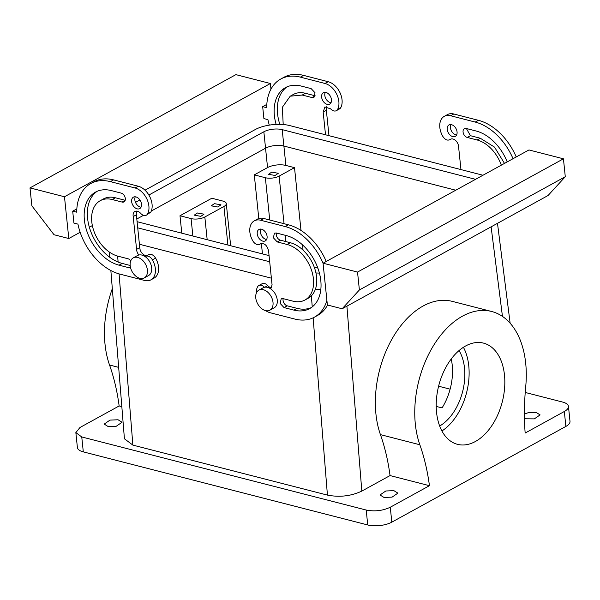 <?xml version="1.0" encoding="UTF-8"?>
<svg xmlns="http://www.w3.org/2000/svg" width="600" height="600" viewBox="0 0 600 600"><rect width="100%" height="100%" fill="white"/><g stroke="black" fill="none" stroke-linecap="round" stroke-linejoin="round"><path stroke-width="0.9" d="M269.295 125.123A50.617 33.945 -118.8 0 1 267.923 119.625L263.91 118.59L262.673 106.657L265.86 104.903L266.76 105.135M326.752 106.62A6.533 4.38 -118.8 0 0 326.288 109.688A6.533 4.38 -118.8 0 0 326.37 110.288L323.19 112.042L324.877 106.98L330.615 108.825A6.533 4.38 -118.8 0 0 336.345 110.67L339.532 108.915A6.533 4.38 -118.8 0 0 340.815 107.565A16.328 10.95 -118.8 0 0 339.87 92.4A16.328 10.95 -118.8 0 0 328.185 81.713L303.562 75.383A50.617 33.945 -118.8 0 0 283.942 77.28L280.763 79.028A50.617 33.945 -118.8 0 0 266.685 107.685L262.673 106.657M328.972 135.667L326.347 110.302M287.115 86.82A40.822 27.375 -118.8 0 0 279.825 124.358M315.173 95.797L305.415 93.285A31.027 20.805 -118.8 0 0 293.385 94.448L290.205 96.195L282.345 107.288L283.2 124.523M325.275 92.302A6.533 4.38 -118.8 0 0 324.803 95.37A6.533 4.38 -118.8 0 0 331.005 102.712M64.477 196.755L68.797 238.53L54.015 234.728L31.852 205.8L30 187.898L64.477 196.755L270.375 83.505L270.96 89.16M92.355 225.57L89.347 227.22M80.16 232.275L68.797 238.53M76.785 209.64L75.877 209.407L72.698 211.155L73.927 223.087L77.94 224.123A50.617 33.945 -118.8 0 0 119.955 274.125L144.585 280.455A16.328 10.95 -118.8 0 0 150.915 279.847A16.328 10.95 -118.8 0 0 152.407 259.86A6.533 4.38 -118.8 0 0 145.515 256.41A6.533 4.38 -118.8 0 0 145.178 256.62A11.43 7.665 -118.8 0 1 151.125 272.49A11.43 7.665 -118.8 0 1 148.553 275.55L144.308 277.89A11.43 7.665 61.2 0 1 133.68 273.968A11.43 7.665 61.2 0 1 130.718 260.925A11.43 7.665 61.2 0 1 133.29 257.858A11.43 7.665 61.2 0 1 143.91 261.78A11.43 7.665 61.2 0 1 146.88 274.822A11.43 7.665 61.2 0 1 144.308 277.89M336.345 110.67A6.533 4.38 -118.8 0 0 337.635 109.32A16.328 10.95 -118.8 0 0 336.683 94.155A16.328 10.95 -118.8 0 0 325.005 83.468L300.375 77.137A50.617 33.945 -118.8 0 0 280.763 79.028M323.16 112.035L325.515 134.775M276.127 124.417A40.822 27.375 -118.8 0 1 285.48 87.615A40.822 27.375 -118.8 0 1 301.305 86.085L311.153 88.62L315.038 92.767L313.98 97.387L312.075 97.567L302.228 95.04L290.205 96.195M331.47 99.653A6.533 4.38 -118.8 0 0 328.388 93.773A6.533 4.38 -118.8 0 0 323.4 92.662A6.533 4.38 -118.8 0 0 321.623 97.118A6.533 4.38 -118.8 0 0 324.705 102.998A6.533 4.38 -118.8 0 0 329.692 104.108A6.533 4.38 -118.8 0 0 331.47 99.653M30 187.898L235.897 74.64L270.375 83.505M136.597 249.36L139.785 247.612L136.597 249.36A6.533 4.38 -118.8 0 0 136.635 249.952A6.533 4.38 -118.8 0 0 138.892 255.007A11.43 7.665 -118.8 0 0 137.535 255.525L133.29 257.858M136.575 249.353L133.208 216.54A6.533 4.38 -118.8 0 1 133.125 215.94A6.533 4.38 -118.8 0 1 134.903 211.478A6.533 4.38 -118.8 0 1 140.632 213.322A6.533 4.38 -118.8 0 0 146.363 215.167A6.533 4.38 -118.8 0 0 147.653 213.817A16.328 10.95 -118.8 0 0 146.708 198.653A16.328 10.95 -118.8 0 0 135.023 187.965L110.4 181.635A50.617 33.945 -118.8 0 0 90.78 183.525A50.617 33.945 -118.8 0 0 76.71 212.19L72.698 211.155M125.167 200.377L122.1 202.072A4.897 3.285 -118.8 0 0 123.998 201.885A4.897 3.285 -118.8 0 0 125.055 197.265A4.897 3.285 -118.8 0 0 121.177 193.118L111.323 190.59A40.822 27.375 -118.8 0 0 95.505 192.112A40.822 27.375 -118.8 0 0 86.67 230.632A40.822 27.375 -118.8 0 0 119.032 265.178L128.88 267.705A4.897 3.285 -118.8 0 0 130.53 267.645M122.1 202.072L112.245 199.538A31.027 20.805 -118.8 0 0 100.222 200.7A31.027 20.805 -118.8 0 0 93.517 229.972A31.027 20.805 -118.8 0 0 118.11 256.222L127.958 258.757A4.897 3.285 -118.8 0 1 130.762 260.812M131.64 201.615A6.533 4.38 -118.8 0 0 134.73 207.495A6.533 4.38 -118.8 0 0 139.718 208.605A6.533 4.38 -118.8 0 0 141.495 204.15A6.533 4.38 -118.8 0 0 138.405 198.27A6.533 4.38 -118.8 0 0 133.417 197.16A6.533 4.38 -118.8 0 0 131.64 201.615M148.297 254.925C150.788 253.553 153.225 254.618 155.595 258.105L152.407 259.86M150.915 279.847L154.095 278.093A16.328 10.95 -118.8 0 0 155.595 258.105M147.653 213.817L150.84 212.07A16.328 10.95 -118.8 0 0 149.887 196.905A16.328 10.95 -118.8 0 0 138.21 186.21L113.58 179.887A50.617 33.945 -118.8 0 0 93.968 181.778L90.78 183.525M150.84 212.07L146.363 215.167M136.778 211.118A6.533 4.38 -118.8 0 0 136.305 214.185A6.533 4.38 -118.8 0 0 136.395 214.792L133.208 216.54M139.762 247.605L136.373 214.8M139.785 247.612A6.533 4.38 -118.8 0 0 139.822 248.197A6.533 4.38 -118.8 0 0 147.262 255.45M97.14 191.317A40.822 27.375 -118.8 0 0 90.278 230.145A40.822 27.375 -118.8 0 0 122.212 263.423L130.155 265.47M125.198 200.295L115.433 197.79A31.027 20.805 -118.8 0 0 103.41 198.945L100.222 200.7M135.292 196.8A6.533 4.38 -118.8 0 0 134.828 199.868A6.533 4.38 -118.8 0 0 141.023 207.218M138.892 255.007A11.43 7.665 61.2 0 1 145.178 256.62M271.403 278.175L139.41 244.252L271.403 278.175M313.132 317.827L327.428 495.105L132.877 445.11L124.425 438.787L110.858 270.532M320.835 289.485A24.495 9.69 -5.9 0 1 315.435 289.14L318.33 289.395M301.005 230.452L294.51 167.655L285.892 165.442L283.89 146.047A13.065 5.167 -5.9 0 0 265.545 148.192L151.312 211.028L265.545 148.192L263.85 131.782L148.868 195.03M143.512 215.317L136.8 219.007L143.512 215.317M263.85 131.782A13.065 5.167 -5.9 0 1 282.195 129.637L283.89 146.047L455.752 190.215L283.89 146.047A13.065 5.167 -5.9 0 0 265.545 148.192L267.555 167.58L254.288 174.877L258.795 218.535M121.837 406.643L119.153 405.952L79.972 427.5L75.847 432.585L81.758 436.957L366.202 510.045C374.715 511.702 382.74 510.765 390.27 507.24L429.45 485.692A195.952 122.97 -75.6 0 0 419.842 444.757A84.915 53.287 -75.6 0 1 430.268 351.21A84.915 53.287 -75.6 0 1 491.655 311.49A84.915 53.287 -75.6 0 1 521.197 342.705A84.915 53.287 -75.6 0 1 525.727 386.513A195.952 122.97 -75.6 0 0 525.158 433.05L564.33 411.495A17.145 6.78 -5.9 0 0 568.455 406.41A17.145 6.78 -5.9 0 0 562.545 402.045L525.225 392.452M524.43 414.067L528.03 412.763L536.115 412.418L540.105 414.9L534.315 418.89L524.482 418.778M327.428 495.105C339.593 497.467 351.06 496.132 361.822 491.092L390.045 475.567L429.45 485.692M385.808 490.987L393.893 490.65L397.89 493.132L392.1 497.123L384.015 497.46L380.025 494.978L385.808 490.987M109.988 420.105L118.073 419.768L122.07 422.25L116.28 426.24L108.195 426.577L104.205 424.095L109.988 420.105M419.842 444.757L380.438 434.632A195.952 122.97 -75.6 0 1 390.045 475.567M380.438 434.632A84.915 53.287 -75.6 0 1 390.862 341.085A84.915 53.287 -75.6 0 1 452.25 301.365L491.655 311.49M261.368 243.442L262.455 253.905M179.993 215.745L191.078 218.595A9.795 3.877 -5.9 0 0 204.833 216.99L223.935 206.483A9.795 3.877 -5.9 0 0 226.29 203.572A9.795 3.877 -5.9 0 0 222.915 201.083L211.83 198.233L179.993 215.745L181.792 233.175M285.892 165.442A13.065 5.167 -5.9 0 0 267.555 167.58M302.49 244.837L303.038 250.125M438.6 386.205L450.12 389.168M451.23 358.965A45.72 28.695 -75.6 0 1 450.645 387.067A45.72 28.695 -75.6 0 1 442.065 407.903L436.207 406.403M390.27 507.24L391.815 522.158L565.875 426.42A17.145 6.78 -5.9 0 0 570 421.335L568.455 406.41M438.353 387.24A52.252 32.79 -75.6 0 1 483.525 343.125A52.252 32.79 -75.6 0 1 502.688 400.222A52.252 32.79 -75.6 0 1 457.515 444.338A52.252 32.79 -75.6 0 1 438.353 387.24M112.32 288.668A84.915 53.287 104.4 0 0 109.545 365.017A195.952 122.97 104.4 0 1 119.153 405.952M451.11 138.998L450.075 139.523C447.577 140.895 445.147 139.83 442.778 136.343A16.328 10.95 61.2 0 1 444.27 116.347A16.328 10.95 61.2 0 1 450.6 115.74L475.23 122.07A50.617 33.945 61.2 0 1 513.037 158.708M450.915 139.058L450.075 139.523A6.533 4.38 61.2 0 1 450.472 139.26A6.533 4.38 61.2 0 1 455.46 140.37A6.533 4.38 61.2 0 1 458.55 146.243A6.533 4.38 61.2 0 1 458.588 146.835L460.957 169.583M507.202 161.917A40.822 27.375 61.2 0 0 476.153 131.017L466.305 128.49A4.897 3.285 61.2 0 0 464.4 128.67A4.897 3.285 61.2 0 0 463.342 133.297A4.897 3.285 61.2 0 0 467.228 137.438L477.075 139.972A31.027 20.805 61.2 0 1 501.315 165.157M447.217 129.39A6.533 4.38 61.2 0 1 448.995 124.935A6.533 4.38 61.2 0 1 453.982 126.045A6.533 4.38 61.2 0 1 457.065 131.925A6.533 4.38 61.2 0 1 455.287 136.38A6.533 4.38 61.2 0 1 450.3 135.27A6.533 4.38 61.2 0 1 447.217 129.39M391.815 522.158A17.145 6.78 174.1 0 1 367.74 524.963L83.302 451.875A17.145 6.78 174.1 0 1 77.392 447.502L75.847 432.585M271.612 287.827A6.533 4.38 61.2 0 1 267.757 285.623A6.533 4.38 61.2 0 0 262.02 283.778L258.84 285.525A6.533 4.38 61.2 0 1 264.487 287.28A11.43 7.665 61.2 0 1 270.772 288.892A11.43 7.665 61.2 0 1 275.685 294.75A11.43 7.665 61.2 0 1 274.147 307.83L269.903 310.163A11.43 7.665 -118.8 0 0 271.44 297.082A11.43 7.665 -118.8 0 0 258.885 290.13A11.43 7.665 -118.8 0 0 257.347 303.21A11.43 7.665 -118.8 0 0 269.903 310.163M260.535 243.735L260.093 244.02A6.533 4.38 61.2 0 1 259.688 244.29A6.533 4.38 61.2 0 1 252.795 240.84A16.328 10.95 61.2 0 1 254.295 220.853L257.475 219.097A16.328 10.95 61.2 0 1 263.805 218.49L288.435 224.82A50.617 33.945 61.2 0 1 326.243 261.457M327.548 305.017A50.617 33.945 61.2 0 1 317.61 315.413L314.423 317.168A50.617 33.945 61.2 0 1 294.81 319.058L270.18 312.735A16.328 10.95 61.2 0 1 265.733 310.65M277.245 241.935L287.1 244.47A31.027 20.805 61.2 0 1 311.692 270.728A31.027 20.805 61.2 0 1 304.98 300A31.027 20.805 61.2 0 1 292.957 301.155L283.103 298.627L281.205 298.808L280.147 303.435L284.032 307.575L293.88 310.11A40.822 27.375 61.2 0 0 309.705 308.58A40.822 27.375 61.2 0 0 318.532 270.067A40.822 27.375 61.2 0 0 286.17 235.522L276.322 232.987L274.425 233.175L273.368 237.795L277.245 241.935L280.433 240.188A4.897 3.285 61.2 0 1 276.413 233.01M280.433 240.188L290.28 242.715A31.027 20.805 61.2 0 1 314.873 268.972A31.027 20.805 61.2 0 1 308.168 298.245L304.98 300M311.25 307.627A40.822 27.375 61.2 0 1 297.067 308.355L287.212 305.827A4.897 3.285 61.2 0 1 283.192 298.65M266.618 239.49A6.533 4.38 61.2 0 1 260.423 232.14A6.533 4.38 61.2 0 1 260.888 229.072M254.288 174.877L265.365 177.727A9.795 3.877 -5.9 0 0 279.12 176.123L284.04 223.688M294.51 167.655L279.12 176.123M275.13 175.47L268.538 174.3L271.695 172.125L278.288 173.295L275.13 175.47M200.835 216.337L194.243 215.167L197.4 212.993L203.993 214.163L200.835 216.337M217.815 207L211.23 205.83L214.388 203.655L220.972 204.817L217.815 207M459.053 350.558A45.72 28.695 -75.6 0 1 462.96 390.232A45.72 28.695 -75.6 0 1 439.658 426.022M463.418 347.288A52.252 32.79 -75.6 0 1 466.98 391.05A52.252 32.79 -75.6 0 1 441.908 430.995M342.15 308.775L359.385 289.965L357.532 272.07L323.055 263.205L327.375 304.98L342.15 308.775L548.048 195.517L565.283 176.715L563.438 158.812L528.96 149.947L323.055 263.205A50.617 33.945 61.2 0 0 285.248 226.567L288.435 224.82M444.27 116.347L447.457 114.6A16.328 10.95 61.2 0 1 453.787 113.993L478.41 120.315A50.617 33.945 61.2 0 1 516.225 156.953M467.228 137.438L470.408 135.69L480.263 138.218L494.528 147.12L504.495 163.403M470.408 135.69L466.388 128.512M456.6 134.993A6.533 4.38 61.2 0 1 450.405 127.642A6.533 4.38 61.2 0 1 450.87 124.575M272.017 284.145L271.995 284.153A6.533 4.38 61.2 0 1 272.085 284.76L270.772 288.892M271.995 284.153L268.567 250.748C266.918 244.92 264.097 242.678 260.093 244.02L260.94 243.555M254.295 220.853A16.328 10.95 61.2 0 1 260.625 220.237L285.248 226.567M326.903 300.382A50.617 33.945 61.2 0 1 314.423 317.168M256.237 293.392A16.328 10.95 61.2 0 1 257.55 286.875A6.533 4.38 61.2 0 1 258.84 285.525M267.09 236.423A6.533 4.38 61.2 0 1 265.312 240.877A6.533 4.38 61.2 0 1 260.325 239.767A6.533 4.38 61.2 0 1 257.235 233.895A6.533 4.38 61.2 0 1 259.013 229.433A6.533 4.38 61.2 0 1 264 230.542A6.533 4.38 61.2 0 1 267.09 236.423M357.532 272.07L563.438 158.812M258.885 290.13L263.13 287.798A11.43 7.665 61.2 0 1 264.487 287.28M359.385 289.965L565.283 176.715M315.945 272.947A24.495 9.69 -5.9 0 0 319.41 273.075M269.707 261.765L137.715 227.843M145.005 190.192L255.233 129.562A24.495 9.69 -5.9 0 1 289.62 125.558L482.978 175.245M317.85 268.08A13.065 5.167 -5.9 0 1 316.485 267.788L314.272 267.218M269.07 255.608L137.078 221.685M139.905 199.958L135.495 202.38M282.195 129.637L475.553 179.325M303.562 75.383L300.375 77.137M328.185 81.713L325.005 83.468M340.815 107.565L337.635 109.32M305.415 93.285L302.228 95.04M315.15 95.88L312.075 97.567M138.21 186.21L135.023 187.965M113.58 179.887L110.4 181.635M115.433 197.79L112.245 199.538M130.365 266.895L128.88 267.705M119.032 265.178L122.212 263.423M311.362 295.845L312.248 306.892M132.877 445.11L119.07 273.885M118.118 262.05L117.637 256.103M502.455 316.403L491.115 226.837M361.822 491.092L346.913 306.157M565.875 426.42L564.33 411.495M81.758 436.957L83.302 451.875M366.202 510.045L367.74 524.963M118.665 367.365L109.545 365.017M265.365 177.727L269.737 220.013M191.078 218.595L192.877 236.025M285.24 235.275L285.892 241.59M475.23 122.07L478.41 120.315M453.787 113.993L450.6 115.74M477.075 139.972L480.263 138.218M264.87 287.212L267.757 285.623M260.625 220.237L263.805 218.49M287.1 244.47L290.28 242.715M284.032 307.575L287.212 305.827M293.88 310.11L297.067 308.355M204.833 216.99L207.18 239.7M223.935 206.483L227.917 245.032M145.515 256.41L148.703 254.655M510.135 323.212L497.49 223.327M109.792 257.303L109.373 252.083M259.688 244.29L261.135 243.495M226.29 203.572L230.647 245.73"/></g></svg>
